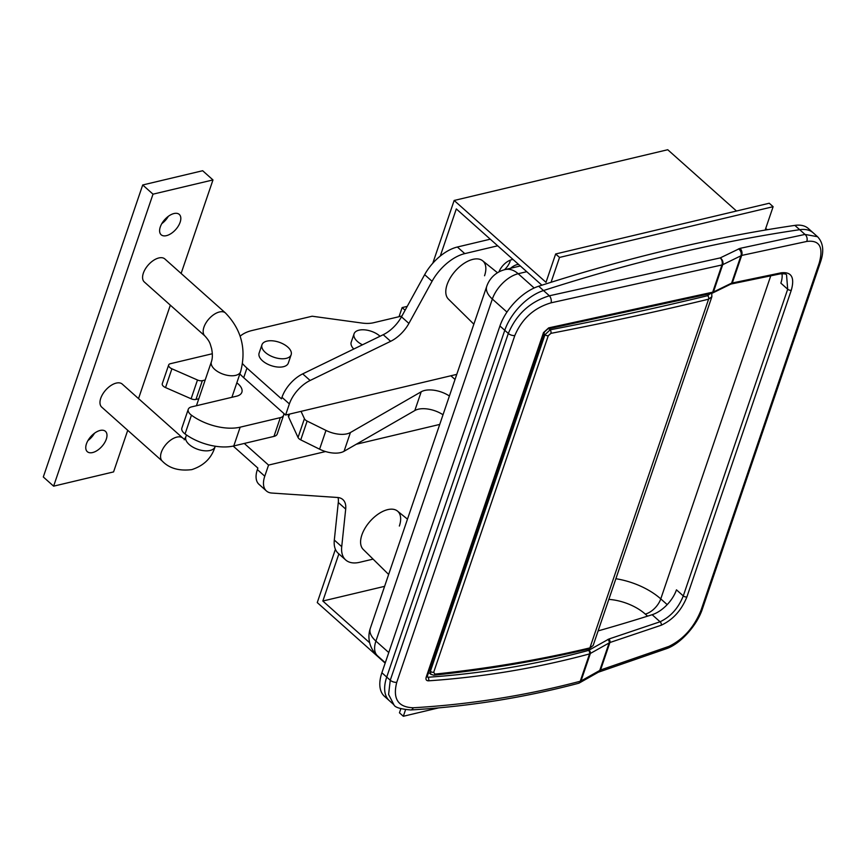 <?xml version="1.0" encoding="UTF-8"?>
<svg xmlns="http://www.w3.org/2000/svg" width="866" height="866" viewBox="0 0 866 866"><rect width="100%" height="100%" fill="white"/><g stroke="black" fill="none" stroke-linecap="round" stroke-linejoin="round"><path stroke-width="1.3" d="M407.475 519.135L397.44 511.048A25.709 13.964 131.7 0 0 378.496 513.884A25.709 13.964 131.7 0 0 361.88 534.939A25.709 13.964 131.7 0 0 363.233 549.423L388.65 574.461M497.517 272.758L482.633 260.774A25.709 13.964 131.7 0 0 463.7 263.61A25.709 13.964 131.7 0 0 447.083 284.654A25.709 13.964 131.7 0 0 448.436 299.138L473.854 324.187M730.926 284.026A2.576 1.775 -101.5 0 0 731.196 284.005L730.709 284.156A2.576 2.035 -115.6 0 0 731.608 283.128L781.197 272.812C791.492 271.632 794.858 277.423 791.308 290.186L686.911 596.869C681.51 610.313 672.947 619.775 661.234 625.23L609.902 642.518L589.54 653.917C536.952 668.076 483.282 677.039 428.518 680.828C426.343 680.784 425.563 679.583 426.169 677.223L543.491 332.598L548.676 327.878L713.411 292.026L722.72 264.682A5.142 2.652 -161.2 0 1 721.952 264.964L551.101 302.819C534.062 307.82 521.971 318.72 514.815 335.532A5.142 2.652 -161.2 0 1 508.31 333.464C516.439 314.261 530.122 301.704 549.38 295.782L720.22 257.906L739.975 248.369L805.001 234.426L817.536 236.71C823.274 242.761 824.248 251.237 820.459 262.138A5.142 2.652 -161.2 0 1 819.149 263.253C823.685 247.091 819.55 239.817 806.755 241.452L741.675 255.438L722.72 264.682A5.142 4.027 63.2 0 0 720.22 257.906A5.142 3.475 77.7 0 1 721.952 264.964L712.653 292.297A2.576 1.743 -102 0 1 711.56 293.368L547.81 328.918A2.576 1.451 -102.5 0 0 548.676 327.878M410.733 709.947C400.449 709.092 394.842 707.36 393.889 704.74L388.596 694.435L390.263 680.232A5.142 2.652 18.8 0 0 396.758 682.3C392.558 698.765 398.057 707.251 413.244 707.771C470.076 704.459 525.738 695.615 580.242 681.25A5.142 3.356 75.2 0 1 578.315 683.35C523.616 697.779 467.759 706.645 410.733 709.947L410.733 709.947A5.142 3.312 86.7 0 0 413.244 707.771M393.868 704.707L389.321 700.659A41.135 22.354 -48.3 0 1 386.723 677.071L504.77 330.303L386.723 677.071A41.135 22.354 131.7 0 0 389.321 700.659L384.493 696.351A41.135 22.354 131.7 0 1 381.884 672.763L499.931 325.995A41.135 22.354 131.7 0 1 538.674 286.235A2056.988 1117.508 131.7 0 1 794.858 225.387A41.135 22.354 131.7 0 1 808.357 228.527L813.185 232.835A41.135 22.354 131.7 0 0 799.697 229.696A41.135 22.354 -48.3 0 1 813.185 232.835L817.526 236.71M551.101 302.819A5.142 2.858 77.3 0 0 549.38 295.782L543.502 290.543A2056.988 1117.508 -48.3 0 1 799.697 229.696A2056.988 1117.508 131.7 0 0 543.502 290.543A41.135 22.354 131.7 0 0 504.77 330.303L499.931 325.995M428.518 680.828A2.576 1.656 -94 0 0 427.956 677.244C482.589 673.477 536.13 664.536 588.577 650.409A2.576 1.667 -105.1 0 1 589.54 653.917L580.242 681.25A5.142 2.652 18.8 0 0 581.01 680.968L600.549 670.003L668.898 646.404C683.555 639.249 694.294 627.114 701.103 610.021L819.149 263.253M588.577 650.409L608.895 639.021L660.065 621.777C670.652 616.765 678.392 608.138 683.285 595.916L676.465 589.833A25.709 13.964 -48.3 0 1 652.141 614.708A2018.419 1096.551 -48.3 0 1 598.114 630.903M781.966 273.656A25.709 13.964 -48.3 0 1 780.861 283.15L787.692 289.233L786.545 274.923M738.514 248.856A5.142 4.059 64.1 0 1 740.96 255.643L731.608 283.128L713.411 292.026A2.576 2.013 -116.5 0 1 712.556 293.033L711.56 293.368M739.975 248.369A5.142 3.54 78.2 0 1 741.675 255.438L732.322 282.922A2.576 1.775 -101.5 0 1 731.196 284.005L780.017 273.916A2.576 1.884 -101.9 0 0 781.197 272.812M588.967 650.258A2.576 1.949 -119.4 0 1 590.32 653.624L581.01 680.968A5.142 3.908 60.9 0 1 579.506 682.873L579.506 682.873A5.142 3.908 60.9 0 1 578.813 683.144M607.77 639.498A2.576 1.927 -120.1 0 1 609.144 642.853L599.781 670.349A5.142 3.865 60.1 0 1 598.341 672.222L667.329 648.374A5.142 3.367 68.1 0 0 668.898 646.404M608.895 639.021A2.576 1.656 -106.5 0 1 609.902 642.518L600.549 670.003A5.142 3.334 73.8 0 1 598.709 672.081M711.993 293.195A2.576 2.013 -116.5 0 0 712.556 293.033L730.709 284.156M380.055 336.257A15.426 7.956 18.8 0 0 359 330.173A15.426 7.956 18.8 0 0 354.064 333.821A15.426 7.956 18.8 0 0 362.464 344.809M286.224 358.372A15.426 7.956 18.8 0 0 291.16 354.724A15.426 7.956 18.8 0 0 283.886 344.343A15.426 7.956 18.8 0 0 266.89 341.139A15.426 7.956 18.8 0 0 261.954 344.787A15.426 7.956 18.8 0 0 269.229 355.168A15.426 7.956 18.8 0 0 286.224 358.372M261.954 344.787L259.118 353.122A15.426 7.956 18.8 0 0 266.392 363.514A15.426 7.956 18.8 0 0 283.388 366.719A15.426 7.956 18.8 0 0 288.324 363.07L291.16 354.724M399.356 526.041A25.709 13.964 131.7 0 0 386.918 509.836A25.709 13.964 131.7 0 0 361.88 534.939A25.709 13.964 131.7 0 0 360.83 539.107M484.549 275.756A25.709 13.964 131.7 0 0 472.111 259.562A25.709 13.964 131.7 0 0 447.083 284.654A25.709 13.964 131.7 0 0 446.022 288.833M504.434 269.759A12.86 6.982 131.7 0 0 510.117 261.315M354.064 333.821L351.217 342.167A15.426 7.956 18.8 0 0 353.772 349.03M240.142 336.214A51.43 26.51 18.8 0 1 252.212 330.466L312.161 316.22L361.999 323.05A25.709 13.261 -161.2 0 0 373.517 322.747L401.943 316.003M242.567 363.698A51.43 26.51 18.8 0 0 246.962 368.093L281.45 398.836L281.97 397.321A25.709 13.964 -48.3 0 1 302.71 373.874L383.227 334.709A25.709 13.964 131.7 0 0 401.488 316.815L424.654 274.674A35.993 19.561 -48.3 0 1 457.367 247.016L464.771 253.619A35.993 19.561 131.7 0 0 432.069 281.277L424.654 274.674M407.236 306.38L402.138 307.582L405.104 310.234M456.761 374.372L285.596 415.03L243.703 377.684A51.43 26.51 -161.2 0 1 239.86 373.906M244.277 443.446L268.557 465.085L264.769 476.203A25.709 13.964 131.7 0 0 266.403 490.946A25.709 13.964 131.7 0 0 271.805 493.046L337.469 497.485A25.709 13.964 131.7 0 1 342.871 499.585A25.709 13.964 131.7 0 1 345.696 509.089L341.724 546.673A35.993 19.561 131.7 0 0 345.686 559.966A35.993 19.561 131.7 0 0 359.693 562.294L373.073 559.122M439.722 424.427L356.251 444.258M325.562 451.543L268.557 465.085M266.403 490.946L258.988 484.332A25.709 13.964 -48.3 0 1 257.364 469.589L257.873 468.073L233.192 446.077M399.031 316.685L402.138 307.582M302.71 373.874L310.125 380.477A25.709 13.964 131.7 0 0 289.374 403.924L285.596 415.03M345.686 559.966L338.27 553.363A35.993 19.561 -48.3 0 1 334.308 540.059L338.292 502.475A25.709 13.964 131.7 0 0 338.054 497.539M490.275 239.189L457.367 247.016M497.69 245.803L464.771 253.619M513.073 259.508A12.86 6.982 131.7 0 0 498.957 271.913M310.125 380.477L390.642 341.312A25.709 13.964 131.7 0 0 408.904 323.419L432.069 281.277M400.85 708.734L399.453 712.815L403.329 716.269L438.651 707.879M403.329 716.269L405.526 709.795M369.674 642.778L322.834 601.026L384.601 586.347M322.834 601.026L338.877 553.904M335.402 549.304L317.259 602.584L385.175 663.118M428.627 672.373L430.781 674.289L430.391 671.291L544.974 334.709L550.116 329.827C605.063 319.197 657.586 307.809 707.684 295.674A2.576 1.7 76.4 0 1 708.594 299.192C658.463 311.338 605.897 322.726 550.917 333.356L548.265 335.737L433.682 672.319L434.916 674.105C488.175 668.53 539.832 659.795 589.887 647.898L593.156 645.473L588.869 648.959A2.576 1.71 -103.4 0 0 589.887 647.898L708.594 299.192L711.863 296.757L593.156 645.473M707.684 295.674L710.196 293.661M588.869 648.959C538.76 660.877 487.06 669.624 433.758 675.199L433.758 675.199A2.576 1.613 -96 0 0 434.916 674.105M548.849 328.69L550.116 329.827A2.576 1.494 79.1 0 1 550.917 333.356M538.674 286.235L543.502 290.543A41.135 22.354 131.7 0 0 504.77 330.303L508.31 333.464L390.263 680.232L381.884 672.763M510.55 268.287A12.86 6.982 -48.3 0 1 517.186 264.606A12.86 6.982 -48.3 0 1 518.55 264.39M225.452 312.972L164.854 258.956A15.426 8.379 131.7 0 0 153.477 260.406A15.426 8.379 131.7 0 0 143.355 273.147A15.426 8.379 131.7 0 0 144.33 281.991L204.917 335.997C210.47 342.2 210.059 343.997 211.575 348.468C212.668 353.913 212.614 358.351 211.391 361.782A15.426 7.956 -161.2 0 0 214.757 369.425A15.426 7.956 -161.2 0 0 235.671 375.368A15.426 7.956 -161.2 0 0 240.607 371.72C246.539 349.171 241.484 329.589 225.452 312.972A15.426 8.379 131.7 0 0 219.444 311.976A15.426 8.379 131.7 0 0 203.943 327.153A15.426 8.379 131.7 0 0 204.917 335.997M182.845 438.109L122.258 384.103A15.426 8.379 131.7 0 0 110.88 385.543A15.426 8.379 131.7 0 0 100.748 398.284A15.426 8.379 131.7 0 0 101.723 407.128L162.321 461.145A15.426 8.379 -48.3 0 1 161.336 452.29A15.426 8.379 -48.3 0 1 176.837 437.114A15.426 8.379 -48.3 0 1 182.845 438.109L185.162 439.56M106.302 439.138A13.629 7.404 131.7 0 0 105.436 431.322A13.629 7.404 131.7 0 0 95.39 432.61A13.629 7.404 131.7 0 0 86.438 443.857A13.629 7.404 131.7 0 0 87.304 451.673A13.629 7.404 131.7 0 0 97.349 450.396A13.629 7.404 131.7 0 0 106.302 439.138M180.139 222.237A13.629 7.404 131.7 0 0 179.284 214.422A13.629 7.404 131.7 0 0 169.227 215.699A13.629 7.404 131.7 0 0 160.286 226.946A13.629 7.404 131.7 0 0 161.141 234.762A13.629 7.404 131.7 0 0 171.197 233.484A13.629 7.404 131.7 0 0 180.139 222.237M181.124 273.461L212.971 179.933L153.011 194.168L53.616 486.162L113.565 471.916L127.735 430.315M138.528 398.598L170.331 305.178M161.79 223.655A13.629 7.404 131.7 0 0 168.318 216.338M212.971 179.933L202.655 170.732L142.706 184.978L43.3 476.971L53.616 486.162M87.953 440.567A13.629 7.404 131.7 0 0 94.481 433.249M153.011 194.168L142.706 184.978M559.523 257.429L773.122 206.693L769.246 203.239L555.658 253.976L559.523 257.429L551.068 282.284M773.122 206.693L765.154 230.075M541.889 285.195L456.317 208.923L440.264 256.076M432.784 263.253L454.152 200.468L546.002 282.338L555.658 253.976M736.501 211.023L667.74 149.731L454.152 200.468M198.801 398.771L195.965 399.442A5.142 2.652 -161.2 0 1 191.105 398.771L165.525 387.567A5.142 2.652 -161.2 0 1 163.403 386.258A5.142 2.652 -161.2 0 1 162.288 383.703L168.675 364.932A5.142 2.652 -161.2 0 1 170.321 363.72L212.332 353.739M205.188 380.001L202.352 380.672A5.142 2.652 -161.2 0 1 197.491 380.001L171.912 368.797A5.142 2.652 -161.2 0 1 169.801 367.487A5.142 2.652 -161.2 0 1 168.675 364.932M283.918 413.537L283.756 414.684A10.284 5.304 -161.2 0 1 283.637 415.204L277.25 433.974A10.284 5.304 -161.2 0 1 273.959 436.399L233.777 445.947A38.569 19.886 -161.2 0 1 185.053 433.953A10.284 5.304 -161.2 0 1 184.112 433.184A10.284 5.304 -161.2 0 1 181.871 428.085L188.258 409.315A10.284 5.304 -161.2 0 1 191.548 406.89L236.515 396.206A16.714 8.617 18.8 0 0 241.863 392.255A16.714 8.617 18.8 0 0 236.819 382.837M283.637 415.204A10.284 5.304 -161.2 0 1 280.346 417.629L240.163 427.176A38.569 19.886 -161.2 0 1 191.451 415.182A10.284 5.304 -161.2 0 1 190.498 414.413A10.284 5.304 -161.2 0 1 188.258 409.315M443.013 414.771A20.567 10.609 18.8 0 0 414.814 410.549L344.051 451.283A20.567 10.609 -161.2 0 1 319.586 449.183L300.74 439.874A5.142 2.652 -161.2 0 1 299.03 438.737A5.142 2.652 -161.2 0 1 298.034 437.46L288.573 416.957A5.142 2.652 -161.2 0 1 288.454 415.691L288.941 414.24M449.4 396A20.567 10.609 18.8 0 0 421.201 391.778L350.438 432.513A20.567 10.609 -161.2 0 1 325.973 430.413L307.138 421.093A5.142 2.652 -161.2 0 1 305.417 419.967A5.142 2.652 -161.2 0 1 304.421 418.689L301.043 411.361M450.883 375.768L455.029 379.47M396.758 682.3L514.815 335.532M701.103 610.021A5.142 2.652 18.8 0 0 702.402 608.906L820.459 262.138M608.841 599.38A35.993 18.554 -161.2 0 1 645.267 614.081L647.595 616.148M370.302 628.348A25.709 25.709 0 0 0 377.533 655.833A25.709 13.964 131.7 0 1 375.909 641.089L492.343 299.041A25.709 13.261 -161.2 0 1 486.746 286.31L370.302 628.348A25.709 13.261 18.8 0 0 375.909 641.089L388.769 652.553M506.967 312.074L492.343 299.041A25.709 13.964 131.7 0 1 518.182 273.732L534.17 287.988M526.745 271.697L518.182 273.732A25.709 17.039 -103.4 0 0 505.138 269.575A25.709 25.709 0 0 0 486.746 286.31M667.188 604.62L660.769 598.893A51.43 26.51 18.8 0 0 615.878 578.726M645.267 614.081A15.426 8.379 -48.3 0 0 660.769 598.893L770.74 275.864M686.911 596.869A2.576 1.321 18.8 0 1 683.285 595.916L787.692 289.233A2.576 1.321 18.8 0 0 791.308 290.186M661.234 625.23A2.576 1.667 -110.8 0 0 660.065 621.777L652.141 614.708M427.956 677.244L427.198 676.562L544.519 331.949A2.576 1.321 18.8 0 1 543.491 332.598M806.755 241.452A5.142 3.821 77.6 0 0 805.001 234.426L794.858 225.387M426.169 677.223A2.576 1.321 18.8 0 0 427.198 676.573L426.927 676.887M246.962 368.093L243.703 377.684M289.374 403.924L281.97 397.321M257.364 469.589L264.769 476.203M338.292 502.475L345.696 509.089M334.308 540.059L341.724 546.673M401.488 316.815L408.904 323.419M383.227 334.709L390.642 341.312M429.32 670.338L430.391 671.291A2.576 1.321 18.8 0 0 433.682 672.319M548.265 335.737A2.576 1.321 18.8 0 1 544.974 334.709L543.902 333.756M162.321 461.145C169.271 468.354 179.1 471.18 191.797 469.621C203.878 465.659 211.629 458.049 215.039 446.802A15.426 7.956 -161.2 0 1 210.102 450.45A15.426 7.956 -161.2 0 1 189.199 444.507A15.426 7.956 -161.2 0 1 185.833 436.865L184.209 439.787M273.959 436.399L280.346 417.629M233.777 445.947L240.163 427.176M185.053 433.953L191.451 415.182M195.965 399.442L202.352 380.672M191.105 398.771L197.491 380.001M165.525 387.567L171.912 368.797M298.034 437.46L304.421 418.689M414.814 410.549L421.201 391.778M344.051 451.283L350.438 432.513M319.586 449.183L325.973 430.413M300.74 439.874L307.138 421.093M288.573 416.957L289.547 414.1M385.294 662.75L377.533 655.833M767.568 229.674L765.631 228.678M520.314 265.97L505.138 269.575M578.315 683.35A5.142 5.142 0 0 0 579.506 682.873L598.341 672.222M702.402 608.906C697.227 624.96 681.25 643.07 667.329 648.374M780.017 273.916C784.195 273.591 786.382 273.927 786.555 274.933M547.81 328.918L544.519 331.949M433.758 675.199L430.77 674.289M711.863 296.757L711.744 293.325M215.039 446.802L215.244 446.217M231.893 397.299L240.607 371.72M185.833 436.865L186.482 434.959M196.43 405.721L211.391 361.782"/></g></svg>
